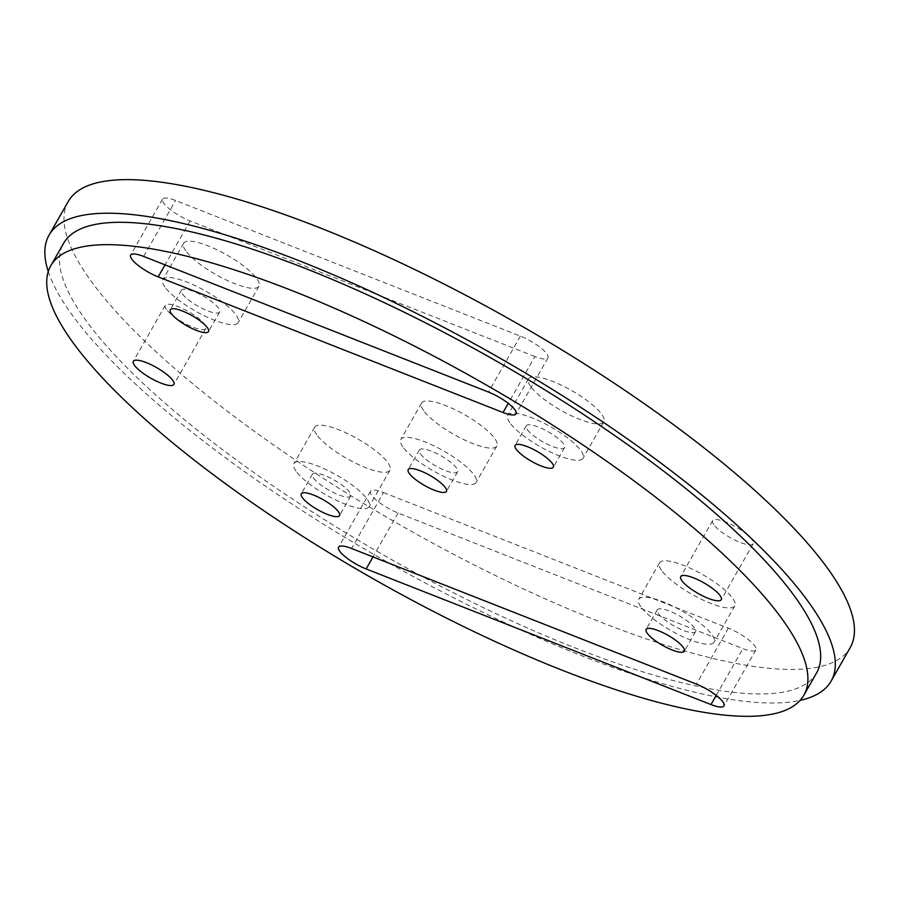<?xml version="1.0" encoding="UTF-8"?>
<svg xmlns="http://www.w3.org/2000/svg" width="897" height="897" viewBox="0 0 897 897"><rect width="100%" height="100%" fill="white"/><g stroke="black" fill="none" stroke-linecap="round" stroke-linejoin="round"><path stroke-width="0.67" stroke-dasharray="4.49 3.36" d="M713.754 524.655A23.344 6.044 29.7 0 1 712.633 520.619A23.344 6.044 29.7 0 1 730.696 524.196A23.344 6.044 29.7 0 1 752.067 539.725A23.344 6.044 29.7 0 1 753.188 543.75A23.344 6.044 29.7 0 1 735.125 540.185A23.344 6.044 29.7 0 1 713.754 524.655M166.382 309.375A23.344 6.044 29.7 0 1 165.272 305.35A23.344 6.044 29.7 0 1 183.324 308.916A23.344 6.044 29.7 0 1 204.695 324.445A23.344 6.044 29.7 0 1 205.817 328.47A23.344 6.044 29.7 0 1 187.753 324.905A23.344 6.044 29.7 0 1 166.382 309.375M68.228 201.522A450.137 116.498 -150.3 0 0 89.756 279.236A450.137 116.498 -150.3 0 0 501.928 578.7A450.137 116.498 -150.3 0 0 850.221 647.567M423.642 410.557A43.348 11.224 29.7 0 1 421.579 403.078A43.348 11.224 29.7 0 1 464.781 414.806A43.348 11.224 29.7 0 1 496.882 446.022A43.348 11.224 29.7 0 1 463.334 439.395A43.348 11.224 29.7 0 1 423.642 410.557M661.571 570.369A43.348 11.224 29.7 0 1 659.497 562.879A43.348 11.224 29.7 0 1 702.71 574.618A43.348 11.224 29.7 0 1 734.8 605.834A43.348 11.224 29.7 0 1 701.263 599.207A43.348 11.224 29.7 0 1 661.571 570.369M316.731 434.742A43.348 11.224 29.7 0 1 314.656 427.264A43.348 11.224 29.7 0 1 357.869 438.992A43.348 11.224 29.7 0 1 389.96 470.219A43.348 11.224 29.7 0 1 356.423 463.581A43.348 11.224 29.7 0 1 316.731 434.742M185.724 250.745A43.348 11.224 29.7 0 1 183.65 243.266A43.348 11.224 29.7 0 1 226.863 254.995A43.348 11.224 29.7 0 1 258.953 286.21A43.348 11.224 29.7 0 1 225.416 279.584A43.348 11.224 29.7 0 1 185.724 250.745M530.564 386.372A43.348 11.224 29.7 0 1 528.49 378.882A43.348 11.224 29.7 0 1 571.703 390.621A43.348 11.224 29.7 0 1 603.793 421.837A43.348 11.224 29.7 0 1 570.257 415.21A43.348 11.224 29.7 0 1 530.564 386.372M534.948 356.558L190.108 220.931A23.344 6.044 29.7 0 1 162.559 199.145A23.344 6.044 29.7 0 1 175.554 200.48L520.395 336.106A23.344 6.044 29.7 0 1 547.944 357.892A23.344 6.044 29.7 0 1 534.948 356.558L508.263 403.347M383.501 492.543L728.342 628.169A23.344 6.044 29.7 0 1 755.891 649.955A23.344 6.044 29.7 0 1 742.895 648.609L398.055 512.994A23.344 6.044 29.7 0 1 370.506 491.208A23.344 6.044 29.7 0 1 383.501 492.543L351.59 548.493M816.595 672.885A433.464 112.192 29.7 0 1 481.196 606.563A433.464 112.192 29.7 0 1 84.284 318.188A433.464 112.192 29.7 0 1 63.564 243.356M48.281 271.522A450.137 116.498 -150.3 0 0 382.357 559.313A450.137 116.498 -150.3 0 0 800.135 700.366M402.899 446.93A43.348 11.224 29.7 0 1 400.824 439.44A43.348 11.224 29.7 0 1 444.037 451.169A43.348 11.224 29.7 0 1 476.128 482.395A43.348 11.224 29.7 0 1 442.591 475.758A43.348 11.224 29.7 0 1 402.899 446.93M420.413 453.815A22.01 5.696 -150.3 0 0 440.573 468.458A22.01 5.696 -150.3 0 0 457.593 471.822A22.01 5.696 -150.3 0 0 441.302 455.968A22.01 5.696 -150.3 0 0 419.37 450.014A22.01 5.696 -150.3 0 0 420.413 453.815M640.828 606.731A43.348 11.224 29.7 0 1 638.754 599.252A43.348 11.224 29.7 0 1 681.967 610.98A43.348 11.224 29.7 0 1 714.057 642.207A43.348 11.224 29.7 0 1 680.52 635.569A43.348 11.224 29.7 0 1 640.828 606.731M295.988 471.116A43.348 11.224 29.7 0 1 293.913 463.626A43.348 11.224 29.7 0 1 337.126 475.365A43.348 11.224 29.7 0 1 369.216 506.581A43.348 11.224 29.7 0 1 335.68 499.954A43.348 11.224 29.7 0 1 295.988 471.116M164.981 287.118A43.348 11.224 29.7 0 1 162.906 279.629A43.348 11.224 29.7 0 1 206.119 291.357A43.348 11.224 29.7 0 1 238.21 322.584A43.348 11.224 29.7 0 1 204.673 315.946A43.348 11.224 29.7 0 1 164.981 287.118M509.821 422.734A43.348 11.224 29.7 0 1 507.747 415.255A43.348 11.224 29.7 0 1 550.96 426.983A43.348 11.224 29.7 0 1 583.05 458.21A43.348 11.224 29.7 0 1 549.513 451.572A43.348 11.224 29.7 0 1 509.821 422.734M313.502 478A22.01 5.696 -150.3 0 0 333.65 492.644A22.01 5.696 -150.3 0 0 350.682 496.007A22.01 5.696 -150.3 0 0 334.39 480.153A22.01 5.696 -150.3 0 0 312.448 474.199A22.01 5.696 -150.3 0 0 313.502 478M182.495 294.003A22.01 5.696 -150.3 0 0 202.644 308.646A22.01 5.696 -150.3 0 0 219.675 312.01A22.01 5.696 -150.3 0 0 203.384 296.156A22.01 5.696 -150.3 0 0 181.441 290.202A22.01 5.696 -150.3 0 0 182.495 294.003M527.335 429.629A22.01 5.696 -150.3 0 0 547.484 444.262A22.01 5.696 -150.3 0 0 564.516 447.637A22.01 5.696 -150.3 0 0 548.224 431.782A22.01 5.696 -150.3 0 0 526.281 425.828A22.01 5.696 -150.3 0 0 527.335 429.629M658.342 613.626A22.01 5.696 -150.3 0 0 678.491 628.27A22.01 5.696 -150.3 0 0 695.523 631.634A22.01 5.696 -150.3 0 0 679.231 615.779A22.01 5.696 -150.3 0 0 657.288 609.825A22.01 5.696 -150.3 0 0 658.342 613.626M190.108 220.931L165.048 264.862M143.632 256.441L175.554 200.48M520.395 336.106L488.484 392.056M728.342 628.169L696.431 684.119M716.21 695.41L742.895 648.609M398.055 512.994L373.006 556.925M712.633 520.619L680.722 576.569M753.188 543.75L721.266 599.701M165.272 305.35L133.35 361.3M205.817 328.47L173.906 384.432M421.579 403.078L400.824 439.44M496.882 446.022L476.128 482.395M419.37 450.014L408.191 469.602M457.593 471.822L446.426 491.399M659.497 562.879L638.754 599.252M734.8 605.834L714.057 642.207M314.656 427.264L293.913 463.626M389.96 470.219L369.216 506.581M183.65 243.266L162.906 279.629M258.953 286.21L238.21 322.584M528.49 378.882L507.747 415.255M603.793 421.837L583.05 458.21M312.448 474.199L301.28 493.787M350.682 496.007L339.515 515.596M181.441 290.202L170.273 309.79M219.675 312.01L208.508 331.598M526.281 425.828L515.113 445.405M564.516 447.637L553.348 467.214M657.288 609.825L646.12 629.414M695.523 631.634L684.355 651.211M162.559 199.145L130.637 255.096M547.944 357.892L516.033 413.842M755.891 649.955L723.98 705.905M370.506 491.208L338.595 547.159"/><path stroke-width="1.35" d="M783.103 620.432A433.464 112.192 29.7 0 1 803.824 695.265A433.464 112.192 29.7 0 1 371.728 577.948A433.464 112.192 29.7 0 1 50.793 265.736A433.464 112.192 29.7 0 1 386.192 332.058A433.464 112.192 29.7 0 1 783.103 620.432M720.156 595.675A23.344 6.044 -150.3 0 0 698.785 580.146A23.344 6.044 -150.3 0 0 680.722 576.569A23.344 6.044 -150.3 0 0 698.001 593.388A23.344 6.044 -150.3 0 0 721.266 599.701A23.344 6.044 -150.3 0 0 720.156 595.675M172.785 380.395A23.344 6.044 -150.3 0 0 151.414 364.866A23.344 6.044 -150.3 0 0 133.35 361.3A23.344 6.044 -150.3 0 0 150.64 378.108A23.344 6.044 -150.3 0 0 173.906 384.432A23.344 6.044 -150.3 0 0 172.785 380.395M445.372 487.609A22.01 5.696 -150.3 0 0 425.223 472.966A22.01 5.696 -150.3 0 0 408.191 469.602A22.01 5.696 -150.3 0 0 409.245 473.392A22.01 5.696 -150.3 0 0 429.394 488.035A22.01 5.696 -150.3 0 0 446.426 491.399A22.01 5.696 -150.3 0 0 445.372 487.609M158.197 276.881L503.038 412.508A23.344 6.044 -150.3 0 0 516.033 413.842A23.344 6.044 -150.3 0 0 488.484 392.056L143.632 256.441A23.344 6.044 -150.3 0 0 130.637 255.096A23.344 6.044 -150.3 0 0 158.197 276.881L165.048 264.862M696.431 684.119L351.59 548.493A23.344 6.044 -150.3 0 0 338.595 547.159A23.344 6.044 -150.3 0 0 366.144 568.945L710.985 704.571A23.344 6.044 -150.3 0 0 723.98 705.905A23.344 6.044 -150.3 0 0 696.431 684.119M338.461 511.795A22.01 5.696 -150.3 0 0 318.312 497.151A22.01 5.696 -150.3 0 0 301.28 493.787A22.01 5.696 -150.3 0 0 302.334 497.588A22.01 5.696 -150.3 0 0 322.483 512.221A22.01 5.696 -150.3 0 0 339.515 515.596A22.01 5.696 -150.3 0 0 338.461 511.795M207.454 327.797A22.01 5.696 -150.3 0 0 187.294 313.154A22.01 5.696 -150.3 0 0 170.273 309.79A22.01 5.696 -150.3 0 0 171.327 313.591A22.01 5.696 -150.3 0 0 191.476 328.224A22.01 5.696 -150.3 0 0 208.508 331.598A22.01 5.696 -150.3 0 0 207.454 327.797M552.294 463.413A22.01 5.696 -150.3 0 0 532.145 448.78A22.01 5.696 -150.3 0 0 515.113 445.405A22.01 5.696 -150.3 0 0 516.167 449.206A22.01 5.696 -150.3 0 0 536.316 463.85A22.01 5.696 -150.3 0 0 553.348 467.214A22.01 5.696 -150.3 0 0 552.294 463.413M683.301 647.421A22.01 5.696 -150.3 0 0 663.152 632.777A22.01 5.696 -150.3 0 0 646.12 629.414A22.01 5.696 -150.3 0 0 647.174 633.204A22.01 5.696 -150.3 0 0 667.323 647.847A22.01 5.696 -150.3 0 0 684.355 651.211A22.01 5.696 -150.3 0 0 683.301 647.421M800.135 700.366A450.137 116.498 -150.3 0 0 831.082 681.148L850.221 647.567A450.137 116.498 -150.3 0 0 828.693 569.864A450.137 116.498 -150.3 0 0 416.522 270.401A450.137 116.498 -150.3 0 0 68.228 201.522L49.077 235.092A450.137 116.498 -150.3 0 0 48.281 271.522M50.793 265.736L63.564 243.356A433.464 112.192 29.7 0 1 398.963 309.678A433.464 112.192 29.7 0 1 795.863 598.052A433.464 112.192 29.7 0 1 816.595 672.885L803.824 695.265M831.082 681.148A450.137 116.498 -150.3 0 0 809.554 603.434A450.137 116.498 -150.3 0 0 397.371 303.971A450.137 116.498 -150.3 0 0 49.077 235.092M503.038 412.508L508.263 403.347M710.985 704.571L716.21 695.41M373.006 556.925L366.144 568.945"/></g></svg>
